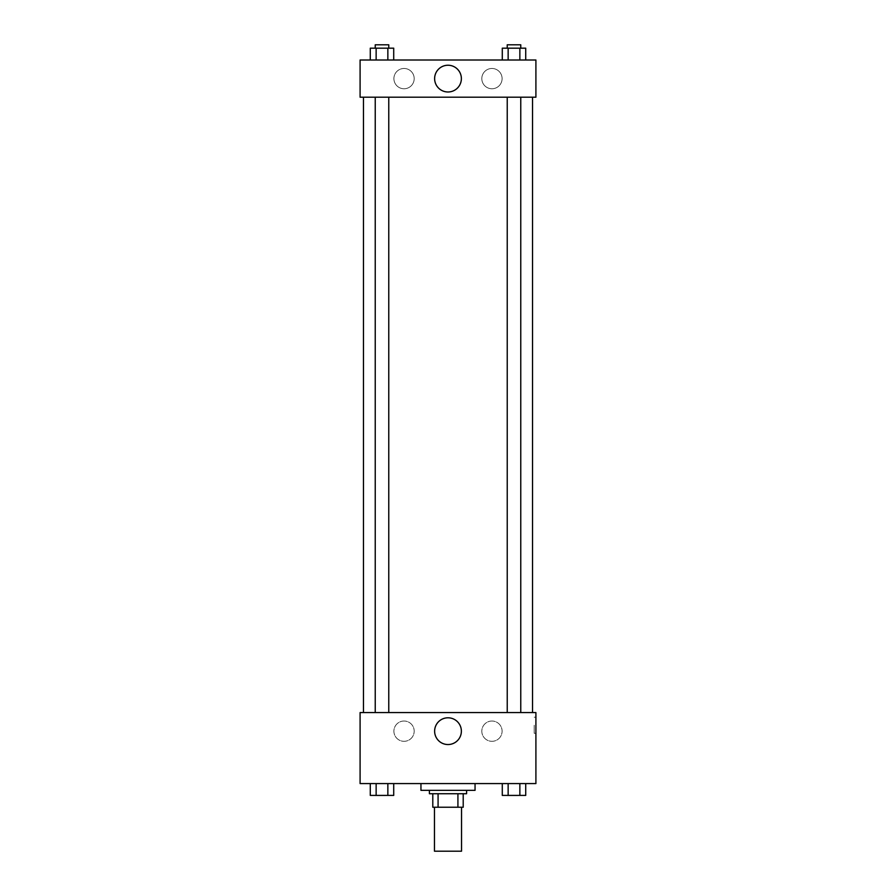 <?xml version="1.0" encoding="UTF-8"?>
<svg xmlns="http://www.w3.org/2000/svg" width="896" height="896" viewBox="0 0 896 896"><rect width="100%" height="100%" fill="white"/><g stroke="black" fill="none" stroke-linecap="round" stroke-linejoin="round"><path stroke-width="0.67" stroke-dasharray="4.48 3.36" d="M461.53 851.2L434.47 851.2M461.53 807.24L434.47 807.24L461.53 807.24M438.077 807.24L432.79 807.24L432.79 793.722L438.077 793.722L438.077 807.24L463.21 807.24M457.923 793.722L438.077 793.722L457.923 793.722L457.923 807.24M438.077 793.722L432.79 793.722M429.408 793.722L466.592 793.722M448 790.339L429.408 790.339L448 790.339M475.048 790.339L420.952 790.339M475.048 783.574L420.952 783.574L475.048 783.574M360.091 783.574L535.909 783.574L535.909 712.578L360.091 712.578L360.091 783.574M502.286 783.574L502.286 795.413L508.144 795.413L502.286 795.413L508.144 795.413L508.144 783.574L519.859 783.574L502.286 783.574L525.717 783.574L502.286 783.574L508.144 783.574L508.144 795.413L525.717 795.413L519.859 795.413L525.717 795.413L525.717 783.574L519.859 783.574L519.859 795.413L508.144 795.413L519.859 795.413L519.859 783.574L525.717 783.574L508.144 783.574L525.717 783.574M393.714 783.574L370.283 783.574L387.856 783.574L387.856 795.413L393.714 795.413L387.856 795.413L393.714 795.413L393.714 783.574L370.283 783.574L376.141 783.574L376.141 795.413L387.856 795.413L376.141 795.413L387.856 795.413L387.856 783.574L387.856 795.413M360.091 725.256L360.091 733.286L360.091 725.256M448 744.542A13.373 13.373 0 0 0 459.581 724.483A13.373 13.373 0 0 0 436.419 724.483A13.373 13.373 0 0 0 448 744.542M535.909 725.256L535.909 733.286L535.909 725.256M534.206 725.256L534.206 733.286L534.206 725.256M404.04 721.022A10.147 10.147 0 0 0 395.259 736.243A10.147 10.147 0 0 0 412.832 736.243A10.147 10.147 0 0 0 404.04 721.022A10.147 10.147 0 0 1 412.832 736.243A10.147 10.147 0 0 1 395.259 736.243A10.147 10.147 0 0 1 404.04 721.022M491.96 721.022A10.147 10.147 0 0 0 483.168 736.243A10.147 10.147 0 0 0 500.741 736.243A10.147 10.147 0 0 0 491.96 721.022A10.147 10.147 0 0 1 500.741 736.243A10.147 10.147 0 0 1 483.168 736.243A10.147 10.147 0 0 1 491.96 721.022M507.237 712.578L520.766 712.578L507.237 712.578L520.766 712.578L507.237 712.578L507.237 97.205L520.766 97.205L507.237 97.205M388.763 712.578L375.234 712.578L388.763 712.578L375.234 712.578L388.763 712.578L388.763 97.205L375.234 97.205L388.763 97.205M532.526 712.578L363.474 712.578L532.526 712.578M532.526 97.205L363.474 97.205L532.526 97.205M520.766 97.205L520.766 712.578M535.909 97.205L360.091 97.205L360.091 60.01L535.909 60.01L535.909 97.205M393.904 78.613A10.147 10.147 0 0 0 404.04 88.76A10.147 10.147 0 0 0 414.187 78.613A10.147 10.147 0 0 0 404.04 68.466A10.147 10.147 0 0 0 393.904 78.613M502.096 78.613A10.147 10.147 0 0 0 491.96 68.466A10.147 10.147 0 0 0 481.813 78.613A10.147 10.147 0 0 0 491.96 88.76A10.147 10.147 0 0 0 502.096 78.613M502.286 60.01L525.717 60.01L502.286 60.01L525.717 60.01L502.286 60.01L525.717 60.01L502.286 60.01L502.286 48.182L525.717 48.182L519.859 48.182L519.859 60.01L519.859 48.182L508.144 48.182L508.144 60.01L508.144 48.182L502.286 48.182L525.717 48.182L525.717 60.01M370.283 60.01L393.714 60.01L370.283 60.01L393.714 60.01L370.283 60.01L370.283 48.182L393.714 48.182L387.856 48.182L387.856 60.01L387.856 48.182L376.141 48.182L376.141 60.01L376.141 48.182L370.283 48.182L393.714 48.182L393.714 60.01M404.04 68.466A10.147 10.147 0 0 1 412.832 83.686A10.147 10.147 0 0 1 395.259 83.686A10.147 10.147 0 0 1 404.04 68.466M491.96 68.466A10.147 10.147 0 0 1 500.741 83.686A10.147 10.147 0 0 1 483.168 83.686A10.147 10.147 0 0 1 491.96 68.466M360.091 92.557L360.091 76.496L360.091 92.557M535.909 76.496L535.909 92.557L535.909 76.496M461.373 78.613A13.373 13.373 0 0 0 441.314 67.032A13.373 13.373 0 0 0 441.314 90.194A13.373 13.373 0 0 0 461.373 78.613M520.766 48.182L507.237 48.182L520.766 48.182L507.237 48.182L520.766 48.182L520.766 44.8L507.237 44.8L520.766 44.8L507.237 44.8L507.237 48.182M388.763 48.182L375.234 48.182L388.763 48.182L375.234 48.182L388.763 48.182L388.763 44.8L375.234 44.8L388.763 44.8L375.234 44.8L375.234 48.182M519.859 48.182L519.859 60.01M508.144 48.182L508.144 60.01M387.856 48.182L387.856 60.01M376.141 48.182L376.141 60.01M520.766 795.413L507.237 795.435M370.283 783.574L376.141 783.574L370.283 783.574L370.283 795.413L376.141 795.413L370.283 795.413L376.141 795.413L376.141 783.574L387.856 783.574L370.283 783.574L387.856 783.574M388.763 795.413L375.234 795.435M519.859 783.574L519.859 795.413M508.144 783.574L508.144 795.413M376.141 783.574L376.141 795.413M535.909 717.226L534.206 717.226M535.909 733.286L534.206 733.286M375.234 97.205L375.234 712.578"/><path stroke-width="1.34" d="M434.47 807.24L434.47 851.2L461.53 851.2L461.53 807.24M457.923 793.722L457.923 807.24L432.79 807.24L432.79 793.722M457.923 807.24L463.21 807.24L463.21 793.722L463.21 807.24M466.592 790.339L466.592 793.722L429.408 793.722L429.408 790.339M438.077 793.722L438.077 807.24M420.952 783.574L420.952 790.339L475.048 790.339L475.048 783.574M535.909 783.574L360.091 783.574L360.091 712.578L535.909 712.578L535.909 783.574M448 744.542A13.373 13.373 0 0 1 436.419 724.483A13.373 13.373 0 0 1 459.581 724.483A13.373 13.373 0 0 1 448 744.542M532.526 97.205L532.526 712.578M507.237 712.578L507.237 97.205M388.763 97.205L388.763 712.578M535.909 97.205L360.091 97.205L360.091 60.01L535.909 60.01L535.909 97.205M461.373 78.613A13.373 13.373 0 0 1 441.314 90.194A13.373 13.373 0 0 1 441.314 67.032A13.373 13.373 0 0 1 461.373 78.613M525.717 60.01L525.717 48.182L502.286 48.182L502.286 60.01M519.859 48.182L519.859 60.01M508.144 48.182L508.144 60.01M507.237 48.182L507.237 44.8L520.766 44.8L520.766 48.182M393.714 60.01L393.714 48.182L370.283 48.182L370.283 60.01M387.856 48.182L387.856 60.01M376.141 48.182L376.141 60.01M375.234 48.182L375.234 44.8L388.763 44.8L388.763 48.182M525.717 783.574L525.717 795.413L502.286 795.413L502.286 783.574M519.859 783.574L519.859 795.413M508.144 783.574L508.144 795.413M520.766 795.413L507.237 795.435M393.714 783.574L393.714 795.413L370.283 795.413L370.283 783.574M387.856 783.574L387.856 795.413M376.141 783.574L376.141 795.413M388.763 795.413L375.234 795.435M363.474 97.205L363.474 712.578M520.766 712.578L520.766 97.205M375.234 97.205L375.234 712.578"/></g></svg>

